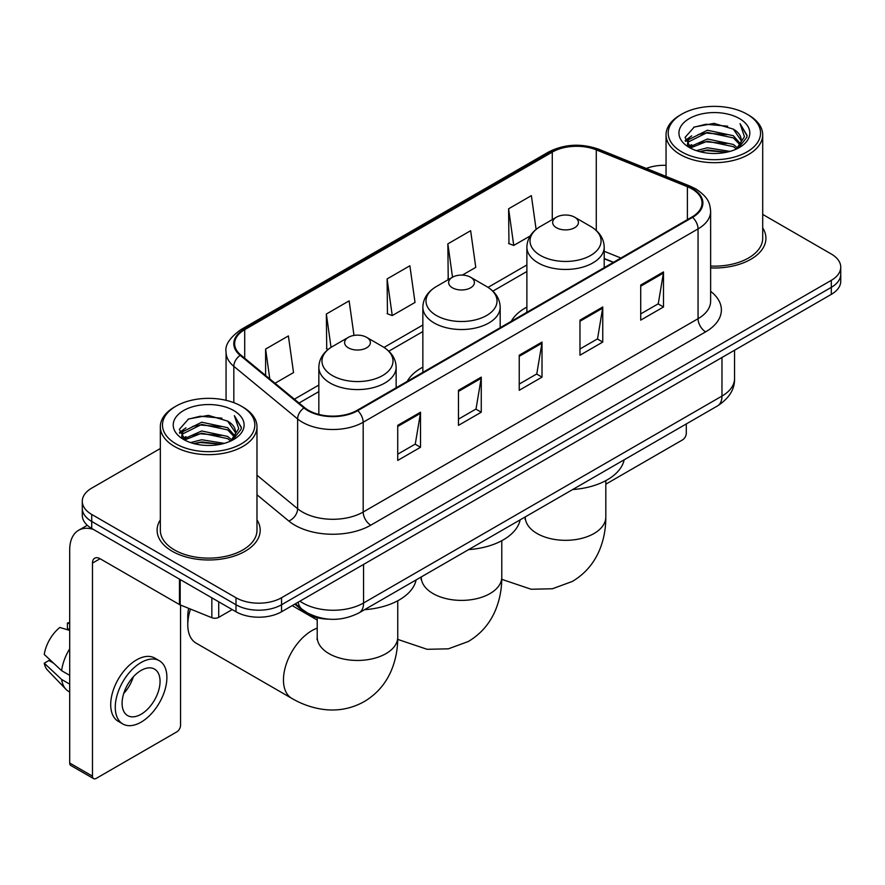<?xml version="1.0" encoding="UTF-8"?>
<svg xmlns="http://www.w3.org/2000/svg" width="885" height="885" viewBox="0 0 885 885"><rect width="100%" height="100%" fill="white"/><g stroke="black" fill="none" stroke-linecap="round" stroke-linejoin="round"><path stroke-width="1.33" d="M422.853 367.131A56.917 32.856 0 0 0 407.233 381.38M526.885 307.073A56.917 32.856 0 0 0 511.253 321.321M613.294 262.414L604.201 258.741M328.744 619.168A32.214 18.596 180 0 1 303.4 611.247L294.771 604.134M160.329 448.518L91.719 488.133A32.214 18.596 0 0 0 82.283 501.286L82.283 515.313A32.214 18.596 0 0 0 91.719 528.467L235.996 611.767A32.214 18.596 0 0 0 281.552 611.767L831.314 294.362A32.214 18.596 0 0 0 840.75 281.209L840.75 274.195A32.214 18.596 0 0 1 831.314 287.348A32.214 18.596 0 0 0 840.75 274.195L840.75 267.182A32.214 18.596 0 0 0 831.314 254.028L762.704 214.413M82.283 501.286A32.214 18.596 0 0 0 91.719 514.439L235.996 597.74A32.214 18.596 0 0 0 281.552 597.74L281.552 604.754L831.314 287.348L281.552 604.754A32.214 18.596 0 0 1 235.996 604.754A32.214 18.596 0 0 0 281.552 604.754L281.552 611.767M91.719 514.439L91.719 521.453L235.996 604.754L91.719 521.453A32.214 18.596 0 0 1 82.283 508.3A32.214 18.596 0 0 0 91.719 521.453L91.719 528.467M160.329 519.871A51.54 29.758 0 0 0 157.11 530.226A51.54 29.758 0 0 0 172.21 551.266A51.54 29.758 0 0 0 228.385 557.716A51.54 29.758 0 0 0 260.201 530.226A51.54 29.758 0 0 0 256.982 519.871A51.54 29.758 0 0 1 260.201 530.226A51.54 29.758 0 0 1 228.385 557.716A51.54 29.758 0 0 1 172.21 551.266A51.54 29.758 0 0 1 157.11 530.226A51.54 29.758 0 0 1 160.329 519.871M691.97 188.925A34.36 19.835 180 0 1 702.037 202.953A34.36 19.835 180 0 1 691.97 216.991L357.109 410.319A34.36 19.835 180 0 1 304.661 407.675L240.864 355.073A34.36 19.835 180 0 1 234.647 343.69A34.36 19.835 180 0 1 244.714 329.662L552.273 152.098A34.36 19.835 180 0 1 596.28 149.875L687.391 186.702A34.36 19.835 180 0 1 691.97 188.925M692.579 188.582A35.223 20.333 0 0 0 687.877 186.304L596.767 149.465A35.223 20.333 0 0 0 551.665 151.744L244.105 329.308A35.223 20.333 0 0 0 240.156 355.35L303.953 407.952A35.223 20.333 0 0 0 357.717 410.673L692.579 217.334A35.223 20.333 0 0 0 692.579 188.582M397.73 425.353L397.73 460.432L420.508 447.279L420.508 412.211L397.73 425.353M397.73 454.204L415.275 444.082L420.419 413.372A8.596 4.956 -120 0 0 420.508 412.211M415.12 444.17L420.508 447.279M458.474 390.285L458.474 425.364L481.263 412.211L481.263 377.132L458.474 390.285M458.474 419.136L476.03 409.003L481.163 378.304A8.596 4.956 -120 0 0 481.263 377.132M475.876 409.091L481.263 412.211M640.718 285.07L640.718 320.138L663.496 306.995L663.496 271.916L640.718 285.07M640.718 313.921L658.263 303.787L663.407 273.078A8.596 4.956 -120 0 0 663.496 271.916M658.108 303.876L663.496 306.995M579.974 320.138L579.974 355.217L602.751 342.064L602.751 306.995L579.974 320.138M579.974 348.989L597.519 338.866L602.663 308.157A8.596 4.956 -120 0 0 602.751 306.995M597.364 338.955L602.751 342.064M519.23 355.217L519.23 390.285L542.007 377.132L542.007 342.064L519.23 355.217M519.23 384.068L536.775 373.935L541.919 343.225A8.596 4.956 -120 0 0 542.007 342.064M536.62 374.023L542.007 377.132M710.633 267.934A51.54 29.758 0 0 0 765.923 238.253A51.54 29.758 0 0 0 762.704 227.899A51.54 29.758 0 0 1 765.923 238.253A51.54 29.758 0 0 1 710.633 267.934M281.552 597.74L831.314 280.335A32.214 18.596 0 0 0 840.75 267.182M666.051 165.318A32.214 18.596 0 0 0 646.304 168.449M275.036 383.249L293.532 372.574L288.388 335.924L265.611 349.077L265.611 375.472M462.346 275.102L475.776 267.358L470.632 230.708L447.854 243.862L448.219 278.72M536.111 229.392L531.376 195.64L508.598 208.794L508.963 243.652M353.989 335.426L349.132 300.856L326.355 314.009L326.72 348.867M387.099 278.93L392.243 315.58L415.021 302.427L409.877 265.777L387.099 278.93L387.464 313.788M392.243 315.58L387.099 313.655M449.226 279.096L447.854 278.587M447.854 243.862L452.523 277.193M508.598 208.794L513.742 245.433L530.215 235.919M513.742 245.433L508.598 243.508M328.18 349.409L326.355 348.723M326.355 314.009L331.034 347.374M265.611 349.077L269.792 378.924M605.816 484.183L682.479 439.922A5.365 3.097 120 0 0 686.284 433.34L686.284 423.948M681.727 151.888A46.175 26.661 0 0 0 747.028 151.888A46.175 26.661 0 0 0 747.028 114.176L748.544 115.061A48.321 27.9 0 0 1 762.704 134.785A48.321 27.9 0 0 1 732.869 160.561A48.321 27.9 0 0 1 680.211 154.51A48.321 27.9 0 0 1 666.051 134.785A48.321 27.9 0 0 1 680.211 115.061L681.727 114.176A46.175 26.661 0 0 0 681.727 151.888M710.633 266.064A48.321 27.9 0 0 0 762.704 238.253L762.704 134.785M696.285 150.627L707.425 147.773L730.014 151.39M699.471 151.6L707.425 149.963L726.718 152.209L705.92 150.561L699.692 151.656M689.349 147.054L707.425 139L733.355 144.476L737.537 147.939M690.444 147.961L707.425 141.191L733.355 146.667L736.375 148.979M687.844 145.549L688.442 139.73L707.425 130.239L733.355 135.704L740.457 143.757M687.612 144.487L688.442 141.921L707.425 132.429L733.355 137.894L739.948 144.808M736.099 149.2A26.849 15.499 0 0 0 741.221 140.095A26.849 15.499 0 0 0 733.355 129.133L741.21 140.615M739.44 118.568A35.433 20.455 0 0 0 689.393 118.524A35.433 20.455 0 0 0 689.161 147.408A35.433 20.455 0 0 0 689.315 147.496A35.433 20.455 0 0 0 739.583 147.408A35.433 20.455 0 0 0 739.44 118.568M733.355 129.133L714.073 123.38L694.249 127.02L685.056 137.407L691.152 148.47M738.3 148.127L746.863 137.263L747.028 135.316L740.07 123.679L744.451 136.721L736.386 149.067M748.544 115.061L747.028 114.176A46.175 26.661 0 0 0 681.727 114.176M740.07 123.679L747.028 135.759M693.785 127.252L705.92 124.254L727.669 126.201M685.41 141.357L689.371 138.248M698.088 134.542L705.92 133.016L726.895 134.741M698.088 143.304L705.92 141.788L726.895 143.514M685.178 140.494L691.683 135.87M688.641 146.39L691.683 144.642M556.433 227.722A12.888 7.445 0 0 0 574.653 227.722A12.888 7.445 0 0 0 574.664 217.201L590.66 226.438A35.511 20.499 0 0 1 590.66 255.444A35.511 20.499 0 0 1 540.436 255.444A35.511 20.499 0 0 1 540.436 226.438C531.686 231.638 527.172 238.541 526.885 247.136A38.663 22.324 0 0 0 538.213 262.922A38.663 22.324 0 0 0 580.339 267.757A38.663 22.324 0 0 0 604.201 247.136C603.924 238.541 599.399 231.638 590.66 226.438L574.664 217.201A12.888 7.445 0 0 0 556.433 217.201A12.888 7.445 0 0 0 556.433 227.722M572.65 489.549A59.063 34.095 0 0 0 624.179 459.791M452.401 287.791A12.888 7.445 0 0 0 470.632 287.791A12.888 7.445 0 0 0 470.632 277.27L486.628 286.508A35.511 20.499 0 0 1 486.628 315.502A35.511 20.499 0 0 1 436.405 315.502A35.511 20.499 0 0 1 436.405 286.508C427.654 291.696 423.141 298.599 422.853 307.206A38.663 22.324 0 0 0 434.181 322.981A38.663 22.324 0 0 0 476.307 327.826A38.663 22.324 0 0 0 500.18 307.206C499.892 298.599 495.379 291.696 486.628 286.508L470.632 277.27A12.888 7.445 0 0 0 452.401 277.27A12.888 7.445 0 0 0 452.401 287.791M468.619 549.607A59.063 34.095 0 0 0 520.148 519.86M190.507 609.079A40.267 23.253 120 0 0 187.775 624.699L187.775 615.938A29.526 17.047 -60 0 1 188.693 608.349M187.775 624.699A40.267 23.253 120 0 0 196.116 643.141L291.796 698.376A40.267 23.253 -60 0 1 285.623 666.106A40.267 23.253 -60 0 1 311.929 630.618A40.267 23.253 -60 0 1 317.217 628.14M348.38 347.849A12.888 7.445 0 0 0 366.6 347.849A12.888 7.445 0 0 0 366.6 337.329L382.597 346.566A35.511 20.499 0 0 1 382.597 375.561A35.511 20.499 0 0 1 332.373 375.561A35.511 20.499 0 0 1 332.373 346.566C323.633 351.754 319.109 358.657 318.832 367.264A38.663 22.324 0 0 0 330.149 383.05A38.663 22.324 0 0 0 372.286 387.884A38.663 22.324 0 0 0 396.148 367.264C395.86 358.657 391.347 351.754 382.597 346.566L366.6 337.329A12.888 7.445 0 0 0 348.38 337.329A12.888 7.445 0 0 0 348.38 347.849M364.587 609.677A59.063 34.095 0 0 0 416.127 579.918M218.717 601.789L218.717 617.354L232.202 609.577M93.323 529.396A42.956 24.802 -120 0 0 78.599 530.292A42.956 24.802 -120 0 0 69.694 549.95L69.694 763.014L92.482 776.167L92.482 563.103A10.742 6.195 60 0 1 94.706 558.192A10.742 6.195 60 0 1 100.071 558.723L179.467 604.566L179.467 579.133M92.482 776.167A5.365 3.097 120 0 0 93.589 778.623L70.811 765.481A5.365 3.097 -60 0 1 69.694 763.014M93.589 778.623A5.365 3.097 120 0 0 96.277 778.357L176.768 731.895A5.365 3.097 120 0 0 180.562 725.313L180.562 605.063M218.717 617.354A5.365 3.097 180 0 1 211.847 617.708L180.186 604.909A5.365 3.097 180 0 1 179.467 604.566M141.08 714.261A26.849 15.499 120 0 0 158.614 690.61A26.849 15.499 120 0 0 154.499 669.093A26.849 15.499 120 0 0 141.08 670.432A26.849 15.499 120 0 0 123.535 694.083A26.849 15.499 120 0 0 127.65 715.6A26.849 15.499 120 0 0 141.08 714.261M123.734 693.453A26.849 15.499 120 0 0 133.369 676.771M69.694 623.759L67.426 623.062L67.426 628.461L69.694 629.777M159.333 660.73L154.775 658.097A36.506 21.085 120 0 0 136.522 659.9A36.506 21.085 120 0 0 112.672 692.081A36.506 21.085 120 0 0 118.269 721.341L122.816 723.963A36.506 21.085 120 0 0 141.08 722.16A36.506 21.085 120 0 0 164.931 689.979A36.506 21.085 120 0 0 159.333 660.73A36.506 21.085 120 0 0 141.08 662.533A36.506 21.085 120 0 0 117.229 694.714A36.506 21.085 120 0 0 122.816 723.963M69.694 648.86A35.433 20.455 120 0 0 61.64 670.697L44.25 654.435A27.922 16.118 120 0 1 59.826 627.454L69.694 630.441M69.694 675.355L61.64 670.697M53.653 663.241L48.918 660.509L44.25 663.197L61.64 679.47L69.694 684.116M61.64 679.47A35.433 20.455 120 0 0 66.01 689.36A35.433 20.455 120 0 0 68.687 691.473L69.694 692.059M69.694 622.432A27.922 16.118 120 0 0 67.426 623.062M44.25 663.197A27.922 16.118 120 0 0 47.547 670.144L66.01 689.36M176.004 443.861A46.175 26.661 0 0 0 241.306 443.861A46.175 26.661 0 0 0 241.306 406.16L242.833 407.034A48.321 27.9 0 0 1 256.982 426.758A48.321 27.9 0 0 1 227.146 452.534A48.321 27.9 0 0 1 174.489 446.483A48.321 27.9 0 0 1 160.329 426.758A48.321 27.9 0 0 1 174.489 407.034L176.004 406.16A46.175 26.661 0 0 0 176.004 443.861M160.329 426.758L160.329 530.226A48.321 27.9 0 0 0 174.489 549.95A48.321 27.9 0 0 0 227.146 556.001A48.321 27.9 0 0 0 256.982 530.226L256.982 426.758M190.563 442.6L201.714 439.745L224.303 443.363M193.76 443.573L201.714 441.936L220.996 444.181M183.615 439.015L201.714 430.973L227.644 436.449L231.815 439.911M184.733 439.933L201.714 433.163L227.644 438.639L230.653 440.951M182.133 437.522L182.73 431.703L201.714 422.211L227.644 427.676L234.746 435.73M181.89 436.46L182.73 433.893L201.714 424.402L227.644 429.878L234.237 436.781M230.388 441.173A26.849 15.499 0 0 0 235.51 432.068A26.849 15.499 0 0 0 227.644 421.105L235.487 432.599M233.717 410.54A35.433 20.455 0 0 0 183.682 410.496A35.433 20.455 0 0 0 183.449 439.38A35.433 20.455 0 0 0 183.604 439.469A35.433 20.455 0 0 0 233.872 439.38A35.433 20.455 0 0 0 233.717 410.54M227.644 421.105L208.351 415.353L188.527 418.992L179.345 429.38L185.43 440.453M232.578 440.099L241.14 429.236L241.317 427.289L234.348 415.651L238.74 428.694L230.664 441.04M242.833 407.034L241.306 406.16A46.175 26.661 0 0 0 176.004 406.16M234.348 415.651L241.306 427.732M188.074 419.224L200.209 416.227L221.958 418.174M179.688 433.329L183.649 430.221M192.377 426.515L200.209 424.999L221.184 426.714M192.377 435.276L200.209 433.761L221.184 435.486M193.981 443.628L200.209 442.533L220.973 444.193M179.467 432.466L185.961 427.842M182.918 438.363L185.961 436.615M303.4 610.296L303.4 611.247M299.926 601.158A42.956 24.802 0 0 0 302.814 602.995A42.956 24.802 0 0 0 363.558 602.995L721.972 396.071A42.956 24.802 0 0 0 734.55 378.537C734.86 389.201 729.185 398.316 717.525 405.905L359.111 612.829A21.472 12.401 60 0 0 363.558 602.995L363.558 564.42M721.972 357.496L721.972 396.071A21.472 12.401 60 0 1 717.525 405.905M298.19 602.165A21.472 14.37 129.5 0 0 301.929 609.145L295.413 603.769M831.314 294.362L831.314 280.335M235.996 611.767L235.996 597.74M710.633 291.331A53.697 30.997 180 0 1 705.644 331.853L370.771 525.181A10.742 6.195 60 0 1 363.182 512.028L698.055 318.7A42.956 24.802 0 0 0 710.633 301.154L710.633 211.371A42.956 24.802 180 0 1 698.055 228.905A10.742 6.195 -120 0 0 692.579 217.334M370.771 525.181A53.697 30.997 180 0 1 294.838 525.181A53.697 30.997 180 0 1 288.831 521.044L256.982 494.781M303.953 407.952A10.742 7.18 129.5 0 0 297.625 418.937L297.625 508.72A42.956 24.802 0 0 0 302.438 512.028A42.956 24.802 0 0 0 363.182 512.028L363.182 422.245A42.956 24.802 180 0 1 297.625 418.937L233.828 366.335A42.956 24.802 180 0 1 226.062 352.108L226.062 400.308M710.633 211.371C709.936 203.993 709.25 197.853 695.831 188.925L690.178 186.182A10.742 5.033 112 0 0 687.877 186.304M690.178 186.182L599.068 149.355C581.279 143.06 564.398 143.967 548.423 152.087A10.742 6.195 60 0 1 551.665 151.744M244.105 329.308A10.742 6.195 -120 0 0 240.864 329.651C229.713 337.672 224.779 345.15 226.062 352.108M240.156 355.35A10.742 7.18 129.5 0 0 233.828 366.335L233.828 402.653M599.068 149.355A10.742 5.033 112 0 0 596.767 149.465M357.717 410.673A10.742 6.195 60 0 1 363.182 422.245L698.055 228.905L698.055 318.7A10.742 6.195 60 0 0 705.644 331.853M256.982 475.212L297.625 508.72A10.742 7.18 -50.5 0 1 288.831 521.044M244.714 329.662L244.714 358.248M687.391 186.702L687.391 219.635M596.28 149.875L596.28 230.498M620.894 258.022L604.201 251.285M552.273 152.098L552.273 219.613M526.885 264.958L488.055 287.371M422.853 325.016L384.024 347.429M318.832 385.075L294.373 399.19M519.23 356.323L541.919 343.225M579.974 321.255L602.663 308.157M640.718 286.187L663.407 273.078M458.474 391.402L481.163 378.304M397.73 426.47L420.419 413.372M605.816 480.644L605.816 517.072A40.267 23.253 180 0 1 594.023 533.511A40.267 23.253 180 0 1 537.073 533.511A40.267 23.253 180 0 1 525.281 517.072L525.093 519.373M501.784 540.702L501.784 577.131A40.267 23.253 180 0 1 489.991 593.581A40.267 23.253 180 0 1 433.042 593.581A40.267 23.253 180 0 1 421.249 577.131L421.061 579.443M397.752 600.76L397.752 637.2A40.267 23.253 180 0 1 385.96 653.639A40.267 23.253 180 0 1 329.01 653.639A40.267 23.253 180 0 1 317.217 637.2L317.04 639.501M92.482 563.103L100.071 558.723M180.186 579.542L180.186 604.909M211.847 617.708L211.847 597.817M359.111 612.829C341.831 621.513 324.552 621.513 307.261 612.829L301.929 609.145M734.55 378.537L734.55 350.228M548.423 152.087L240.864 329.651M526.885 271.496L492.868 291.132M422.853 331.554L388.836 351.19M318.832 391.613L299.041 403.04M613.526 262.281L604.201 258.508M687.534 145.173L687.534 143.392M666.051 176.425L666.051 134.785M605.816 517.072C605.871 528.544 603.836 539.408 599.698 549.651C594.078 563.303 584.952 573.9 572.341 581.445L552.395 588.768L531.133 589.244L501.762 579.332M604.201 267.657L604.201 247.136M526.885 312.294L526.885 247.136M556.433 217.201L540.436 226.438M501.784 577.131C501.85 588.614 499.804 599.466 495.666 609.721C490.047 623.361 480.92 633.959 468.309 641.503L448.374 648.827L427.101 649.302L397.73 639.39M500.18 327.716L500.18 307.206M422.853 372.364L422.853 307.206M452.401 277.27L436.405 286.508M397.752 637.2C397.819 648.672 395.783 659.524 391.635 669.779C386.015 683.419 376.899 694.017 364.277 701.562C351.433 708.719 337.705 711.319 323.069 709.372C312.128 707.823 301.697 704.161 291.796 698.376M396.148 387.785L396.148 367.264M318.832 414.412L318.832 367.264M348.38 337.329L332.373 346.566M317.217 620.053L292.205 605.617M317.217 617.708L317.217 637.2M78.599 530.292L87.283 525.27M181.812 437.146L181.812 435.365"/></g></svg>
